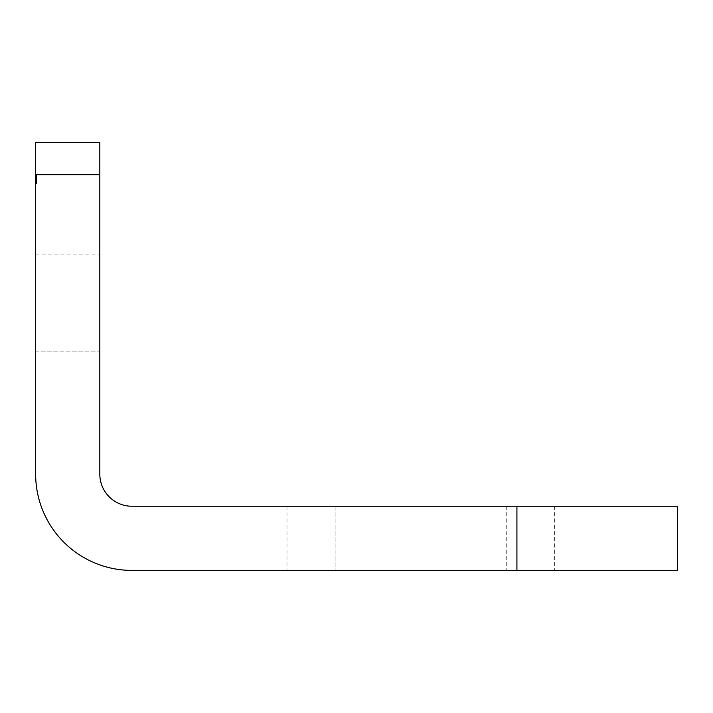 <?xml version="1.0" encoding="UTF-8"?>
<svg xmlns="http://www.w3.org/2000/svg" width="713" height="713" viewBox="0 0 713 713"><rect width="100%" height="100%" fill="white"/><g stroke="black" fill="none" stroke-linecap="round" stroke-linejoin="round"><path stroke-width="0.53" stroke-dasharray="3.56 2.67" d="M554.357 570.4L335.11 570.4L554.357 570.4L554.357 506.23L506.23 506.23L554.357 506.23M35.65 351.152L99.82 351.152L99.82 254.898L99.82 351.152L35.65 351.152L35.65 254.898L35.65 351.152M35.65 174.685L36.72 174.685L35.65 174.685L36.72 174.685L35.65 174.685L36.72 174.685L35.65 174.685L36.72 174.685L35.65 174.685L36.72 174.685L35.65 174.685L36.72 174.685L35.65 174.685L36.72 174.685L35.65 174.685L36.72 174.685L35.65 174.685L36.72 174.685L35.65 174.685L36.72 174.685L35.65 174.685L36.72 174.685L35.65 174.685L36.72 174.685L35.65 174.685L36.72 174.685L35.65 174.685L36.72 174.685L35.65 174.685L36.72 174.685L35.65 174.685L36.72 174.685L36.72 183.393L36.72 174.685L35.65 174.685L35.65 183.393L35.65 174.685L99.82 174.685L99.82 142.6L35.65 142.6L35.65 180.995L35.65 174.471L36.72 174.471L36.72 183.393L36.72 174.471L36.72 178.339L35.65 178.295L35.65 174.471L35.65 183.393L35.65 178.295L36.72 178.277L36.72 174.471L35.65 174.471L35.65 474.145A96.255 96.255 0 0 0 131.905 570.4L677.35 570.4M35.65 174.471L35.65 183.393L35.65 174.471L35.65 183.393L35.65 174.471L36.72 174.471L35.65 174.471M35.65 177.51L35.65 181.2L35.65 177.51L36.72 177.492L35.65 177.51L36.72 177.51L36.72 181.2L36.72 177.51L35.65 177.51L36.72 177.51L35.65 177.51L36.72 177.51L36.72 178.384L35.65 178.384L35.65 180.237L35.65 178.384L36.72 178.384L35.65 178.384L36.72 178.384L36.72 177.51L35.65 177.51L36.72 177.51L36.72 178.384L35.65 178.384L36.72 178.384L36.72 177.51M99.82 174.685L99.82 474.145A32.085 32.085 0 0 0 131.905 506.23L516.925 506.23L516.925 570.4M335.11 570.4L286.983 570.4L335.11 570.4L335.11 506.23L506.23 506.23L286.983 506.23L335.11 506.23L335.11 570.4M677.35 506.23L516.925 506.23M35.65 254.898L99.82 254.898L35.65 254.898M36.72 183.17L35.65 183.17L36.72 183.17M36.72 182.305L35.65 182.305L36.72 182.305M36.72 179.694L35.65 179.694L36.72 179.685M36.72 178.82L35.65 178.82L36.72 178.82M36.72 177.608L36.72 183.393L36.72 175.336L35.65 175.336L35.65 182.519L35.65 175.336L36.72 175.336L35.65 175.336L36.72 175.336L35.65 175.336L36.72 175.336L36.72 176.797L35.65 176.779L36.72 176.762L36.72 177.608L35.65 177.626L36.72 177.626L35.65 177.608M36.72 176.646L35.65 176.646M36.72 176.289L35.65 176.289M36.72 174.578L35.65 174.578M36.72 177.769L35.65 177.778M36.72 179.845L35.65 179.845M36.72 180.995L35.65 180.995M36.72 179.774L35.65 179.774M36.72 180.237L35.65 180.237L36.72 180.237M36.72 181.958L36.72 176.762L36.72 183.393L36.72 178.295L36.72 183.393L35.65 183.393L36.72 183.393L35.65 183.393L36.72 183.393L35.65 183.393L36.72 183.393L35.65 183.393L36.72 183.393L36.72 181.958L35.65 181.958M36.72 175.754L35.65 175.754L36.72 175.754M36.72 177.804L35.65 177.804L36.72 177.795M36.72 180.888L35.65 180.888L36.72 180.888M36.72 179.81L35.65 179.81M36.72 180.683L35.65 180.683M36.72 179.498L35.65 179.498L36.72 179.507M36.72 179.738L35.65 179.738M36.72 179.016L35.65 179.016L36.72 179.016M36.72 178.589L35.65 178.589L36.72 178.589M36.72 180.068L35.65 180.068M36.72 177.457L35.65 177.457M36.72 176.86L35.65 176.86L36.72 176.86M36.72 179.364L35.65 179.364M36.72 178.927L35.65 178.927L36.72 178.927L35.65 178.927L36.72 178.927L36.72 182.519L35.65 182.519L36.72 182.519L36.72 178.927L35.65 178.927M36.72 181.2L35.65 181.2M36.72 176.325L35.65 176.325M36.72 176.753L35.65 176.753M36.72 180.122L35.65 180.122M36.72 181.414L35.65 181.414L36.72 181.432M36.72 181.45L35.65 181.45M36.72 180.353L35.65 180.353M36.72 174.89L35.65 174.89M36.72 178.339L35.65 178.339M36.72 180.79L35.65 180.79L36.72 180.781M36.72 179.15L36.72 180.835L36.72 179.15L35.65 179.15M36.72 180.835L35.65 180.835L36.72 180.835M36.72 183.393L35.65 183.393M36.72 182.519L35.65 182.519M36.72 176.797L35.65 176.797M506.23 506.23L506.23 570.4L506.23 506.23M36.72 178.045L35.65 178.045L36.72 178.045M36.72 177.1L35.65 177.1M36.72 177.84L35.65 177.849M36.72 177.296L35.65 177.296M36.72 177.599L35.65 177.599L36.72 177.599M36.72 176.931L35.65 176.931L36.72 176.931M36.72 178.963L35.65 178.963M286.983 506.23L286.983 570.4"/><path stroke-width="1.07" d="M35.65 174.685L35.65 142.6L99.82 142.6L99.82 174.685L35.65 174.685L35.65 474.145A96.255 96.255 0 0 0 131.905 570.4L516.925 570.4L516.925 506.23L677.35 506.23L677.35 570.4L516.925 570.4M99.82 174.685L99.82 474.145A32.085 32.085 0 0 0 131.905 506.23L516.925 506.23"/></g></svg>
